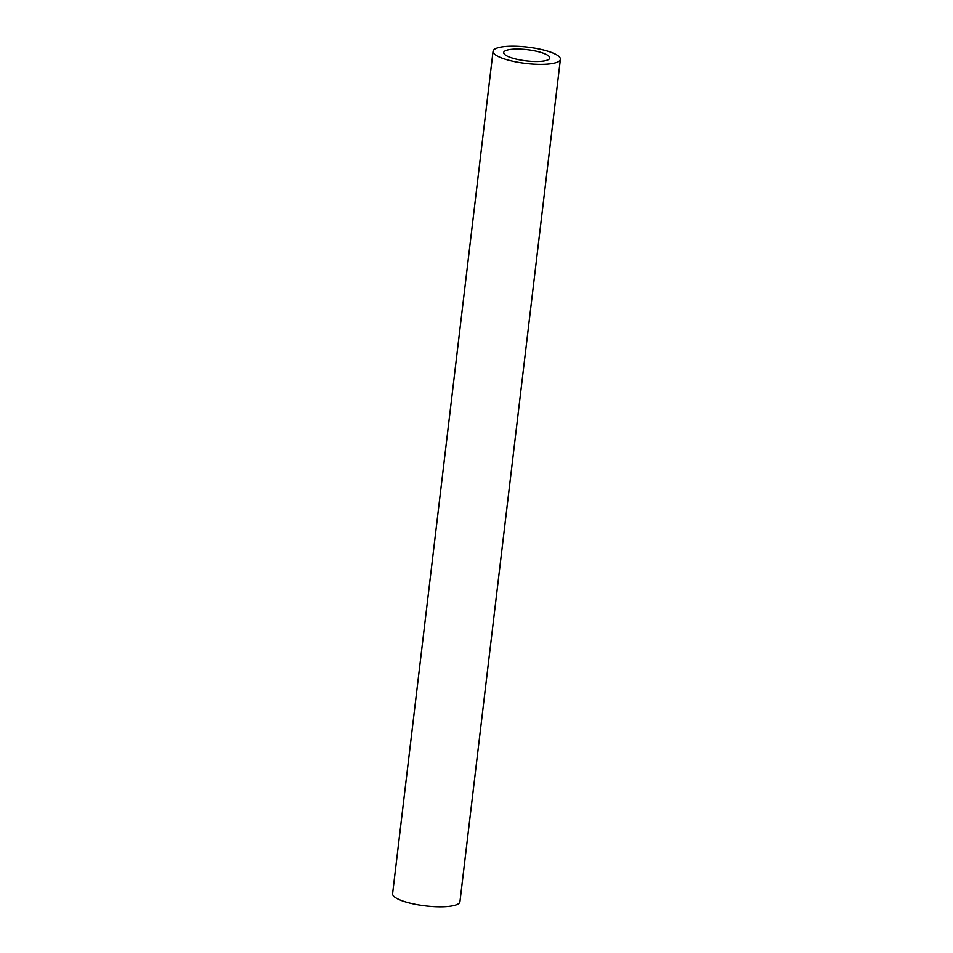 <?xml version="1.0" encoding="UTF-8"?>
<svg xmlns="http://www.w3.org/2000/svg" width="953" height="953" viewBox="0 0 953 953"><rect width="100%" height="100%" fill="white"/><g stroke="black" fill="none" stroke-linecap="round" stroke-linejoin="round"><path stroke-width="1.43" d="M493.058 51.248L392.6 893.723A33.903 8.208 6.8 0 0 416.413 904.528A33.903 8.208 6.8 0 0 454.712 905.35A33.903 8.208 6.8 0 0 459.942 901.752L560.4 59.277A33.903 8.208 6.8 0 0 536.587 48.472A33.903 8.208 6.8 0 0 498.288 47.65A33.903 8.208 6.8 0 0 493.058 51.248A33.903 8.208 6.8 0 0 516.871 62.052A33.903 8.208 6.8 0 0 555.17 62.874A33.903 8.208 6.8 0 0 560.4 59.277M546.188 60.48A23.194 5.611 -173.2 0 1 519.981 59.908A23.194 5.611 -173.2 0 1 503.696 52.522A23.194 5.611 -173.2 0 1 507.27 50.056A23.194 5.611 -173.2 0 1 533.477 50.616A23.194 5.611 -173.2 0 1 549.762 58.014A23.194 5.611 -173.2 0 1 546.188 60.48"/></g></svg>
